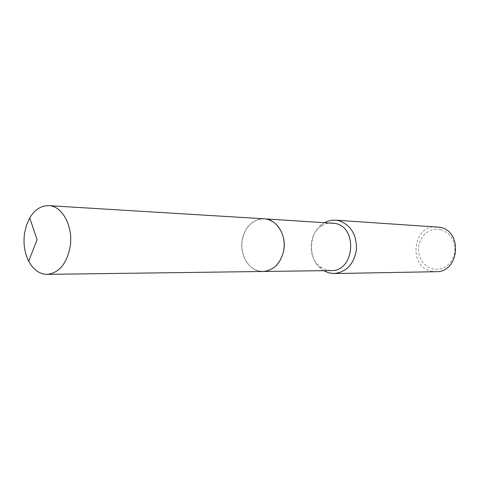 <?xml version="1.0" encoding="UTF-8"?>
<svg xmlns="http://www.w3.org/2000/svg" width="480" height="480" viewBox="0 0 480 480"><rect width="100%" height="100%" fill="white"/><g stroke="black" fill="none" stroke-linecap="round" stroke-linejoin="round"><path stroke-width="0.36" stroke-dasharray="2.4 1.8" d="M267.42 219.306L264.258 218.814L259.746 219.138L255.39 220.638L251.394 223.23L247.926 226.788L245.13 231.162L243.138 236.142L242.016 241.518L241.83 247.05L242.568 252.498L244.218 257.628L246.702 262.206L249.912 266.04L253.716 268.95L257.952 270.792L263.004 271.482L267.942 270.69L272.628 268.482C287.244 260.016 287.928 231.426 273.732 222.27L267.42 219.306C256.284 216.432 244.674 226.032 242.298 239.598C239.772 253.122 246.948 267.66 257.946 270.798C263.016 272.202 267.912 271.428 272.628 268.488C287.244 260.016 287.928 231.42 273.726 222.264L267.414 219.306M332.328 222.972C328.188 222.762 324.348 223.914 320.802 226.416C308.394 234.666 307.842 257.754 319.848 266.586L326.4 269.952L331.194 270.576M324.786 222.51L322.362 224.022C308.448 233.298 307.83 259.122 321.288 269.046L323.64 270.672M437.07 226.836C413.106 224.232 407.49 266.142 431.04 271.116L436.002 271.704M440.538 229.524L436.458 229.104L432.408 229.692L428.58 231.258L425.16 233.706L422.322 236.922L420.198 240.744L418.884 244.974L418.446 249.414L418.902 253.848L420.234 258.06L422.376 261.846L425.232 265.02L428.658 267.42L432.498 268.92C443.514 270.456 450.858 265.368 454.542 253.662C455.82 241.338 451.152 233.292 440.538 229.524M264.252 218.808C252.87 219.234 245.556 226.164 242.298 239.598C239.064 255.294 249.732 272.076 262.998 271.488M264.258 218.814L264.756 218.844M319.848 266.586L321.288 269.046M320.802 226.416L322.362 224.022M263.004 271.482L263.502 271.476"/><path stroke-width="0.72" d="M263.502 271.476L331.194 270.576C354.342 271.656 358.26 227.61 335.322 223.422L264.756 218.844M323.64 270.672L328.65 272.838L334.164 273.546C346.608 272.064 354.054 263.988 356.49 249.324C356.604 234.384 350.664 224.826 338.676 220.638L335.436 220.146L331.53 220.29L327.708 221.22L324.786 222.51M334.164 273.546L436.002 271.704C459.33 272.586 463.086 231.252 439.986 227.262L335.436 220.146M70.05 247.35C73.704 227.148 62.55 205.86 48.75 205.656C41.136 205.5 34.8 209.58 29.742 217.902L26.544 224.964L24.594 232.908C23.124 243.294 24.498 252.738 28.71 261.222C33.366 269.778 39.498 274.158 47.112 274.362C58.818 273.126 66.468 264.12 70.05 247.35M47.112 274.362L262.998 271.488C273.612 270.516 280.5 263.628 283.656 250.824C286.878 235.428 276.792 219.102 264.252 218.808L48.75 205.656M28.71 261.222L37.08 239.754L29.742 217.902"/></g></svg>
